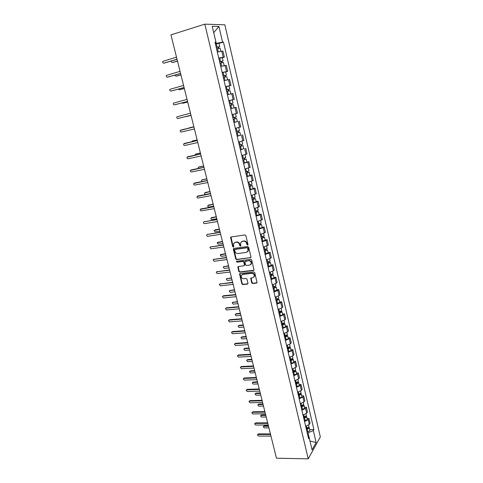 <?xml version="1.0" encoding="UTF-8"?>
<svg xmlns="http://www.w3.org/2000/svg" width="483" height="483" viewBox="0 0 483 483"><rect width="100%" height="100%" fill="white"/><g stroke="black" fill="none" stroke-linecap="round" stroke-linejoin="round"><path stroke-width="0.72" d="M247.58 245.123L247.984 244.464L245.859 235.656L244.887 234.937L231.091 236.978L230.572 237.382L232.679 246.608L233.349 247.109L233.718 246.819L233.567 243.68L235.251 242.369L236.392 242.206C237.908 242.152 238.94 242.913 239.477 244.489L239.749 245.618L240.425 246.119L240.8 245.823L240.649 242.701L242.363 241.355L243.517 241.186C245.056 241.132 246.089 241.898 246.626 243.48L246.904 244.615L247.58 245.123M247.924 244.875L247.248 244.374L246.904 244.615M240.776 245.877L240.105 245.376L239.749 245.618M251.673 282.796L252.633 283.515L256.503 283.086L257.059 282.646L254.776 272.654L253.81 271.935L240.093 273.565L239.562 273.982L241.862 283.883L242.81 284.596L247.417 284.089L247.978 283.207L246.994 279.162L246.04 278.443L243.746 278.709C241.826 278.492 240.999 277.429 241.259 275.527L242.695 274.416L251.721 273.348C253.641 273.553 254.481 274.604 254.245 276.505L252.766 277.671L250.707 278.274L251.673 282.796L252.005 282.513L252.965 283.231L257.01 282.76M308.239 458.85L276.481 458.204L170.958 34.861L204.834 24.15L308.239 458.85L320.332 436.946L224.843 24.79L204.834 24.15M250.411 257.837L250.985 256.92L248.648 247.211L247.676 246.493L233.905 248.401L233.349 249.325L235.71 258.912L236.664 259.619L250.882 257.548M251.728 259.987L254.022 270.075L253.466 270.516L239.749 272.164L238.795 271.452L237.823 266.9L238.354 266.489L243.891 265.801L244.452 264.895L243.788 262.178L242.828 261.46L237.062 262.197L236.416 261.357L250.755 259.268L251.728 259.987M218.769 58.141L223.2 57.242L221.775 51.174L217.332 52.055M221.775 51.174L222.941 51.113L224.36 57.163L222.349 57.737M223.2 57.242L224.36 57.163M225.676 71.913L227.686 71.363L226.279 65.368L220.719 66.406M222.144 72.438L227.686 71.363M228.978 85.968L230.983 85.437L229.588 79.502L224.076 80.625M225.483 86.602L230.983 85.437M231.858 99.993L234.249 99.389L232.872 93.503L227.402 94.722M228.797 100.645L234.249 99.389M232.088 114.574L237.485 113.215L236.121 107.383L230.693 108.669M237.147 121.656L233.965 122.531M235.342 128.357L240.697 126.926L239.345 121.142M240.546 135.222L237.207 136.254M238.566 142.026L243.879 140.511L242.538 134.775M243.716 148.716L240.413 149.857M241.766 155.574L247.03 153.98L245.702 148.293M246.861 162.095L248.842 161.696L247.803 162.143L243.601 163.339M244.935 169.008L250.158 167.329L248.842 161.696M249.977 175.359L251.951 174.979L250.931 175.474L246.753 176.706M248.081 182.326L253.261 180.564L251.951 174.979M253.062 188.509L255.036 188.147L254.034 188.684L249.88 189.958M251.196 195.524L256.334 193.689L255.036 188.147M256.123 201.544L258.097 201.206L257.107 201.785L252.983 203.089M254.281 208.614L259.377 206.694L258.097 201.206M259.16 214.47L261.128 214.15L260.15 214.772L256.056 216.112M257.348 221.588L262.402 219.596L261.128 214.15M262.172 227.282L264.135 226.986L263.175 227.65L259.099 229.027M260.385 234.454L265.396 232.383L264.135 226.986M265.155 239.991L267.111 239.713L266.169 240.419L262.124 241.826M263.392 247.205L268.367 245.062L267.111 239.713M268.113 252.591L270.069 252.331L269.134 253.074L265.119 254.517M266.381 259.854L270.383 258.399L271.313 257.638L270.069 252.331M271.048 265.082L272.998 264.847L272.08 265.626L268.089 267.099M269.339 272.394L273.318 270.909L274.229 270.106L272.998 264.847M273.958 277.471L275.908 277.254L275.002 278.075L271.035 279.579M272.273 284.825L276.228 283.31L277.127 282.47L275.908 277.254M276.844 289.758L278.788 289.559L277.894 290.422L273.958 291.955M275.183 297.16L279.114 295.608L280.001 294.733L278.788 289.559M279.705 301.947L281.643 301.76L280.768 302.66L276.85 304.224M278.069 309.386L281.975 307.81L282.845 306.892L281.643 301.76M282.543 314.028L284.481 313.865L283.618 314.801L279.723 316.395M280.931 321.509L284.813 319.903L285.67 318.955L284.481 313.865M285.362 326.013L287.288 325.868L286.437 326.84L282.573 328.458M283.769 333.536L287.626 331.899L288.472 330.915L287.288 325.868M288.152 337.901L290.078 337.768L289.239 338.776L285.399 340.43M286.588 345.466L290.416 343.799L291.249 342.779L290.078 337.768M290.923 349.692L292.843 349.577L292.016 350.622L288.2 352.3M289.377 357.293L293.187 355.603L294.008 354.546L292.843 349.577M293.67 361.387L295.584 361.29L294.775 362.365L290.977 364.073M292.149 369.024L295.934 367.303L296.737 366.217L295.584 361.29M296.393 372.985L298.307 372.906L297.504 374.017L293.736 375.75M294.896 380.664L298.657 378.913L299.454 377.791L298.307 372.906M299.098 384.492L301.006 384.426L300.215 385.573L296.471 387.33M297.619 392.202L301.356 390.433L302.141 389.274L301.006 384.426M301.778 395.903L303.68 395.861L302.907 397.032L299.182 398.819M300.323 403.655L304.036 401.856L304.809 400.667L303.68 395.861M304.435 407.229L306.337 407.199L305.57 408.407L301.869 410.218M303.004 415.012L306.693 413.188L307.454 411.969L306.337 407.199M307.073 418.459L308.975 418.447L308.22 419.685L304.538 421.52M305.661 426.278L309.331 424.43L310.08 423.174L308.975 418.447M245.298 261.158L248.624 260.723C250.562 260.917 251.408 261.979 251.148 263.917L249.681 265.082L246.481 265.481L245.521 264.762L244.881 261.557L248.624 260.723M215.358 43.699L216.275 43.428L213.715 32.699L218.908 26.462L222.566 42.118L216.275 43.428M215.134 42.739L215.967 42.263L212.2 26.287L218.908 26.462M309.983 441.057L308.063 432.804L313.334 430.582L313.902 429.604L223.466 42.093L222.566 42.118M313.334 430.582L316.13 442.549L312.06 449.878L309.198 437.731L308.154 436.837M215.967 42.263L215.026 42.287L308.607 438.751L309.198 437.731M309.971 441.021L316.13 442.549M308.063 432.804L307.2 432.804M218.986 43.428L223.466 42.093M309.694 429.604L313.902 429.604M247.248 244.374L246.97 243.239C246.433 241.657 245.4 240.896 243.867 240.951L243.517 241.186M241.615 241.603L243.867 240.951M234.539 242.605L236.742 241.965C238.264 241.917 239.29 242.677 239.828 244.247L240.105 245.376M231.025 236.99L233.035 246.366L233.7 246.867M233.814 248.419L236.06 258.653L237.014 259.365L250.749 257.578M247.785 248.268L247.103 247.767L235.016 249.427L234.647 249.717L234.919 251.257C235.45 252.814 236.477 253.575 237.986 253.533L246.239 252.428L247.984 251.045L247.785 248.268L248.123 248.02L247.447 247.519L247.103 247.767M235.372 249.186L247.447 247.519M247.405 251.891L248.328 250.792L248.413 249.216L248.069 249.463M248.123 248.02L248.413 249.216M238.234 266.513L239.145 271.18L240.093 271.893L253.961 270.208M244.362 265.505L244.796 264.63L244.132 261.919L243.172 261.2L237.062 262.197M236.779 261.068L237.413 261.937M250.737 264.569L251.486 263.652C251.746 261.72 250.9 260.657 248.968 260.464M251.094 277.882L252.005 282.513M253.877 277.121L254.577 276.228C254.813 274.326 253.973 273.275 252.06 273.076L251.721 273.348M241.983 274.658L243.034 274.145L252.06 273.076M239.96 273.595L242.2 283.599L243.148 284.312L247.912 283.769M216.583 48.88L220.109 48.203L220.834 51.289M216.239 47.425L218.594 46.923L218.008 47.171L218.304 48.439M171.483 61.009C171.338 61.993 171.694 62.488 172.546 62.488L177.478 61.039M216.209 47.31L219.741 46.64L218.509 47.153L218.787 48.336M215.424 43.983L218.962 43.319L219.741 46.64M177.509 61.154L172.793 62.47M217.96 46.99L218.509 47.153M177.062 59.361L164.093 63.122M176.506 57.139L162.898 61.335C162.481 62.434 162.795 63.038 163.828 63.14L177.032 59.24M219.964 63.213L223.466 62.506M219.62 61.746L221.963 61.232L221.371 61.456L221.679 62.778M174.858 75.149L175.987 76.199L180.914 74.811M219.596 61.661L223.104 60.949L221.866 61.413L222.162 62.675M218.817 58.358L222.331 57.658L223.104 60.949M180.932 74.895L176.295 76.163M221.335 61.311L221.866 61.413M223.315 77.419L226.793 76.67L227.535 79.828M222.965 75.94L225.295 75.414L224.704 75.614L225.03 76.99M178.336 89.126L179.398 89.79L184.313 88.455M222.953 75.879L226.43 75.131L225.193 75.553L225.507 76.882M222.18 72.607L225.67 71.876M184.331 88.516L179.773 89.729M224.68 75.511L225.193 75.553M180.594 73.525L167.716 77.129M180.05 71.351L166.448 75.396C166.055 76.477 166.369 77.063 167.384 77.165L180.57 73.434M184.089 87.562L171.308 91.009M183.558 85.431L169.962 89.331C169.593 90.393 169.913 90.967 170.916 91.07L184.077 87.501M226.642 91.498L230.095 90.713L230.844 93.907M226.286 90.007L228.604 89.464L228.006 89.645L228.344 91.076M181.916 102.939L182.779 103.259L187.688 101.991M226.279 89.971L229.733 89.186L228.489 89.56L228.815 90.961M225.513 86.729L228.978 85.956L229.733 89.186M187.694 102.022L183.214 103.181M227.994 89.584L228.489 89.56M229.932 105.451L233.361 104.63L234.11 107.824M228.815 100.724L229.715 100.5L230.476 103.712L229.576 103.936L231.882 103.392L231.279 103.549L231.629 105.034M185.671 116.59L191.033 115.407L186.13 116.62M230.476 103.712L233.005 103.121L231.755 103.447L232.1 104.92M229.715 100.5L232.257 99.915L233.005 103.121M231.279 103.531L231.755 103.447M236.604 118.426L233.198 119.277L236.604 118.426L237.346 121.589L233.947 122.453M234.533 117.369L234.883 118.854M193.858 126.751L188.527 128.212M232.842 117.78L236.247 116.928L235.505 113.753M188.968 127.917L193.858 126.739M235.004 117.248L235.348 118.703M187.561 101.478L174.87 104.763M187.042 99.395L173.445 103.145C173.107 104.183 173.427 104.751 174.411 104.853L187.549 101.442M190.996 115.268L177.877 118.51L190.996 115.256M190.489 113.227L176.905 116.838C176.585 117.858 176.911 118.413 177.877 118.51M180.811 130.066L193.906 126.932L180.334 130.41C180.032 131.412 180.358 131.956 181.312 132.052L194.407 128.955M236.422 132.946L239.816 132.101L240.552 135.234L237.177 136.134M236.435 132.988L239.816 132.101M237.769 131.092L238.107 132.541M197.155 139.955L192.264 141.066L191.648 141.779M236.084 131.497L239.465 130.615L238.735 127.5M192.675 140.939L197.142 139.919M238.234 130.978L238.554 132.33M184.651 143.373L197.287 140.499M197.299 140.535L183.733 143.862C183.449 144.846 183.781 145.383 184.717 145.48L197.795 142.533M239.628 146.512L242.997 145.655L243.728 148.758L240.377 149.694M239.64 146.572L242.997 145.655M240.969 144.701L241.301 146.114M200.415 153.045L195.537 154.101L194.933 155.182M239.29 145.099L242.653 144.182L241.941 141.157M195.881 153.986L200.403 152.984M241.434 144.58L241.729 145.842M187.959 156.709L200.638 153.95M200.656 154.011L187.102 157.198C186.843 158.164 187.175 158.69 188.098 158.786L201.151 155.991M242.798 159.958L246.155 159.088L246.879 162.173L243.547 163.133M242.816 160.042L246.155 159.088M244.144 158.189L244.47 159.565M203.651 166.031L198.785 167.033L198.278 167.402L198.308 168.44M242.472 158.581L245.811 157.621M199.056 166.925L203.633 165.947M244.609 158.062L244.881 159.239M191.244 169.931L203.965 167.281M203.989 167.372L190.441 170.421C190.199 171.368 190.531 171.888 191.443 171.978L204.472 169.334M245.944 173.288L249.282 172.407L249.995 175.456M245.968 173.391L249.282 172.407M246.692 176.458L250.001 175.468M247.296 171.556L247.61 172.896M206.863 178.903L202.003 179.851L201.489 180.231L201.797 181.56M245.63 171.942L248.938 170.952M202.208 179.761L206.833 178.795M247.755 171.429L248.008 172.516M194.504 183.045L207.261 180.503M207.285 180.618L193.755 183.528C193.532 184.458 193.864 184.965 194.764 185.061L207.775 182.556M249.065 186.498L252.386 185.611L253.092 188.648L249.814 189.668M249.095 186.625L252.386 185.611M250.417 184.808L250.719 186.112M210.045 191.666L204.671 192.952C204.454 193.846 204.786 194.341 205.661 194.432L210.51 193.538M248.757 185.188L252.048 184.18L251.395 181.421M205.341 192.494L210.008 191.534M250.87 184.681L251.106 185.677M197.74 196.05L210.528 193.605M210.558 193.743L197.046 196.521C196.829 197.432 197.167 197.933 198.054 198.03L211.041 195.669M252.156 199.6L254.179 198.73L255.459 198.706L256.159 201.695M252.192 199.751L255.459 198.706M252.905 202.763L256.165 201.713M253.509 197.952L253.81 199.219M213.196 204.327L207.823 205.565C207.63 206.446 207.956 206.929 208.819 207.02L213.661 206.181M251.854 198.326L255.127 197.281L254.493 194.607M208.451 205.124L213.16 204.17M253.961 197.819L254.179 198.73M200.952 208.946L213.764 206.597M213.806 206.76L200.3 209.405C200.107 210.298 200.445 210.793 201.32 210.89L214.283 208.668M255.223 212.586L257.415 211.94L256.799 211.928L257.222 211.669L258.508 211.687L259.202 214.645M255.266 212.761L258.508 211.687M255.966 215.744L259.208 214.663M256.576 210.974L256.865 212.212M216.33 216.879L210.956 218.075C210.769 218.938 211.101 219.415 211.952 219.511L216.789 218.721M254.927 211.349L258.17 210.256M211.536 217.652L216.281 216.704M257.028 210.848L257.222 211.669M204.14 221.739L216.976 219.481M217.024 219.668L204.08 221.769L203.536 222.18C203.349 223.055 203.693 223.544 204.557 223.641L217.495 221.558M258.26 225.464L260.446 224.806L259.824 224.776L260.24 224.498L261.526 224.553L262.221 227.505L259.009 228.616M258.308 225.658L261.526 224.553M259.619 223.889L259.902 225.096M219.433 229.328L214.06 230.482L215.062 231.894L219.886 231.158M257.976 224.257L261.194 223.134M215.068 229.799L219.385 229.129M260.065 223.756L260.24 224.498M220.212 232.462L207.292 234.43L220.157 232.257M207.775 234.14L206.742 234.841C206.567 235.71 206.911 236.187 207.762 236.29L220.683 234.34M261.273 238.234L263.446 237.564L262.824 237.515L263.235 237.219L264.527 237.31L265.209 240.22M261.327 238.445L264.527 237.31M262.015 241.379L265.215 240.244M262.631 236.694L262.909 237.865M222.512 241.675L217.139 242.786L218.141 244.181L222.959 243.486M260.995 237.056L264.201 235.927L263.627 233.494M217.664 242.381L222.452 241.458M263.078 236.561L263.235 237.219M223.375 245.153L210.479 246.982L223.315 244.917M210.956 246.68L209.918 247.405L210.944 248.823L223.84 247.012M264.261 250.894L266.423 250.212L265.801 250.146L266.199 249.838L267.497 249.965L268.174 252.844M264.316 251.124L267.497 249.965M265.004 254.034L268.18 252.869M265.62 249.391L265.892 250.532M225.561 253.925L220.194 254.988L221.202 256.364L226.008 255.718M263.996 249.747L267.171 248.564M220.701 254.583L225.501 253.684M266.067 249.258L266.199 249.838M213.595 259.437L226.449 257.475M226.509 257.729L213.637 259.431L213.075 259.854L214.102 261.261L226.974 259.576M267.226 263.446L269.369 262.752L268.747 262.674L269.146 262.341L270.444 262.511L271.114 265.36M267.286 263.7L270.444 262.511M267.968 266.586L271.12 265.39M268.584 261.985L268.844 263.09M228.592 266.073L223.786 266.676L223.224 267.093L224.233 268.451L229.033 267.854M266.966 262.329L270.118 261.122M223.714 266.688L228.525 265.807M269.025 261.846L269.146 262.341M216.704 271.79L229.552 269.931M229.618 270.208L216.77 271.778L216.203 272.207L217.229 273.589L230.077 272.038M270.166 275.89L272.297 275.189L271.675 275.093L272.062 274.749L273.366 274.948L274.03 277.773M270.226 276.167L273.366 274.948M270.903 279.029L274.036 277.803M271.524 274.465L271.778 275.539M231.592 278.117L226.799 278.673L226.231 279.096L227.239 280.436L232.033 279.886M269.906 274.809L273.04 273.571M226.708 278.691L231.52 277.84M271.965 274.326L272.062 274.749M219.789 284.04L232.631 282.283M232.703 282.579L219.874 284.022L219.3 284.451L220.333 285.821L233.156 284.39M273.076 288.236L275.201 287.524L274.573 287.409L274.96 287.047L276.264 287.288L276.922 290.084M273.149 288.526L276.264 287.288M273.819 291.364L276.928 290.12M274.441 286.848L274.688 287.886M234.575 290.072L229.787 290.579L229.22 291.007L230.228 292.33L235.01 291.823M272.829 287.186L275.944 285.918M229.673 290.603L234.496 289.77M274.875 286.703L274.96 287.047M222.85 296.188L223.412 295.795L235.686 294.527M235.764 294.847L222.959 296.164L222.379 296.598L223.412 297.951L236.211 296.647M275.968 300.474L278.075 299.756L277.447 299.623L277.828 299.249L279.138 299.52L279.79 302.292M276.041 300.788L279.138 299.52M276.705 303.602L279.796 302.328M277.333 299.122L277.568 300.136M237.527 301.923L232.752 302.388L232.178 302.817L233.186 304.121L237.962 303.662M275.727 299.454L278.818 298.156M232.619 302.412L237.449 301.603M225.887 308.232L226.461 307.822L238.711 306.675M238.795 307.013L226.014 308.208L225.434 308.643L226.461 309.977L239.242 308.8M278.836 312.616L280.931 311.885L280.303 311.74L280.677 311.342L281.987 311.65L282.633 314.403M278.908 312.948L279.76 312.797C281.136 312.495 281.879 312.115 281.987 311.65M279.566 315.737L280.418 315.586C281.794 315.29 282.537 314.904 282.64 314.439M280.2 311.293L280.43 312.278M240.456 313.684L235.692 314.107L235.112 314.53L236.121 315.822L240.89 315.405M278.6 311.626L279.452 311.475C280.828 311.173 281.571 310.792 281.68 310.334L281.667 310.297M235.541 314.131L236.115 313.721L240.371 313.34M228.9 320.181L229.485 319.752L241.711 318.72M241.802 319.076L229.045 320.157L228.459 320.585L229.491 321.907L242.243 320.851M281.674 324.654L283.762 323.918L283.129 323.749L283.497 323.344L284.813 323.682L285.453 326.411M281.758 325.005L282.603 324.854C283.974 324.558 284.71 324.171 284.813 323.682M282.41 327.77L283.255 327.625C284.626 327.329 285.362 326.937 285.459 326.448M283.038 323.369L283.267 324.322M243.366 325.349L238.608 325.723L238.022 326.152L239.037 327.432L243.794 327.057M281.45 323.695L282.295 323.544C283.666 323.248 284.402 322.861 284.505 322.378L284.499 322.342M238.445 325.753L239.025 325.325L243.275 324.987M231.882 332.032L232.486 331.586L244.694 330.668M244.784 331.048L232.051 332.002L231.46 332.437L232.492 333.741L245.225 332.799M284.493 336.597L286.57 335.848L285.936 335.667L286.298 335.244L287.614 335.619L288.248 338.317M284.578 336.959L285.423 336.82C286.787 336.524 287.518 336.126 287.614 335.619M285.23 339.706L286.075 339.567C287.433 339.271 288.164 338.873 288.26 338.36M285.858 335.341L286.075 336.265M246.252 336.917L241.5 337.255L240.914 337.683L241.923 338.945L246.674 338.619M284.276 335.661L285.121 335.522C286.485 335.226 287.216 334.828 287.313 334.321L287.3 334.284M241.301 337.297L241.911 336.844L246.155 336.542M234.835 343.793L235.463 343.322L247.646 342.513M247.743 342.912L235.034 343.751L234.442 344.186L235.469 345.478L248.177 344.657M287.288 348.442L289.353 347.682L288.719 347.482L289.045 347.084M287.379 348.823L288.224 348.684C289.583 348.394 290.307 347.983 290.398 347.452L289.142 347.042M288.019 351.546L288.864 351.407C290.223 351.117 290.947 350.706 291.032 350.175L291.026 350.133M288.659 347.217L288.87 348.116M249.113 348.4L244.368 348.69L243.782 349.124L244.79 350.374L249.53 350.084M287.077 347.537L287.916 347.392C289.281 347.102 290.005 346.697 290.096 346.172L290.084 346.13M244.144 348.744L244.778 348.267L249.011 348.001M237.763 355.458L238.415 354.963L250.574 354.268M250.677 354.685L237.992 355.41L237.394 355.844L238.427 357.118L251.112 356.412M290.06 360.185L292.112 359.418L291.478 359.207L291.72 358.899M290.156 360.584L290.995 360.451C292.348 360.161 293.072 359.744 293.151 359.195L292.064 358.748M290.79 363.288L291.635 363.15C292.988 362.866 293.706 362.443 293.785 361.888L293.779 361.845M291.43 358.996L291.635 359.865M251.951 359.787L247.218 360.04L246.626 360.469L247.634 361.707L252.368 361.459M289.854 359.31L290.694 359.171C292.052 358.887 292.77 358.471 292.855 357.921L292.843 357.879M246.964 360.101L247.616 359.6L251.848 359.376M240.667 367.032L241.343 366.512L253.478 365.927M253.593 366.362L240.926 366.971L240.329 367.406L241.355 368.668L254.016 368.076M292.813 371.838L294.853 371.059L294.382 370.612M292.909 372.254L293.749 372.121C295.095 371.838 295.813 371.409 295.886 370.841L294.926 370.37M293.543 374.935L294.376 374.802C295.729 374.518 296.441 374.09 296.52 373.516L296.508 373.468M294.183 370.678L294.376 371.518M254.77 371.089L250.043 371.3L249.451 371.729L250.46 372.954L255.181 372.749M292.613 370.986L293.447 370.853C294.799 370.57 295.511 370.141 295.59 369.573L295.584 369.531M249.765 371.367L250.436 370.847L254.662 370.654M243.553 378.515L244.247 377.972L256.364 377.489M256.479 377.947L243.837 378.443L243.233 378.877L244.265 380.127L256.902 379.644M295.542 383.393L297.57 382.608L297.033 382.228M295.644 383.828L296.477 383.695C297.824 383.417 298.53 382.983 298.603 382.391L297.739 381.902M296.266 386.485L297.105 386.358C298.446 386.08 299.152 385.639 299.225 385.042L299.212 384.993M296.912 382.27L297.099 383.079M257.566 382.301L252.844 382.47L252.253 382.898L253.255 384.112L257.976 383.949M295.342 382.572L296.182 382.439C297.528 382.162 298.234 381.727 298.307 381.135L298.295 381.087M252.543 382.548L253.237 382.005L257.451 381.848M246.415 389.902L247.127 389.334L259.226 388.96M259.341 389.437L246.722 389.823L246.119 390.252L247.145 391.49L259.763 391.121M298.246 394.859L300.263 394.068L299.671 393.748M298.349 395.305L299.182 395.185C300.523 394.907 301.229 394.46 301.295 393.85L300.511 393.343M298.971 397.944L299.804 397.817C301.144 397.545 301.845 397.098 301.911 396.477L301.899 396.428M299.617 393.766L299.798 394.551M260.337 393.422L255.628 393.554L255.03 393.983L256.038 395.185L260.742 395.058M298.059 394.062L298.892 393.935C300.227 393.657 300.933 393.216 301 392.601L300.987 392.552M255.302 393.645L256.014 393.071L260.222 392.957M249.258 401.198L249.989 400.612L262.058 400.341M262.184 400.83L249.59 401.113L248.98 401.542L250.007 402.768L262.601 402.502M300.927 406.233L302.938 405.43L302.328 405.159M301.042 406.698L301.869 406.571C303.203 406.3 303.904 405.847 303.964 405.213L303.246 404.7M301.658 409.312L302.485 409.192C303.819 408.914 304.513 408.461 304.574 407.821L304.562 407.773M263.09 404.464L258.387 404.555L257.789 404.977L258.791 406.167L263.489 406.082M300.746 405.46L301.579 405.334C302.913 405.062 303.614 404.609 303.674 403.981L303.662 403.927M258.043 404.651L258.767 404.06L262.969 403.975M252.078 412.404L252.826 411.794L264.871 411.625M265.004 412.138L252.428 412.307L251.824 412.736L252.844 413.955L265.415 413.798M303.59 417.511L305.588 416.702L305.117 416.424M303.704 417.994L304.531 417.873C305.86 417.602 306.554 417.143 306.608 416.491L305.95 415.966M304.32 420.584L305.147 420.47C306.476 420.198 307.164 419.733 307.218 419.081L307.206 419.027M265.819 415.416L261.128 415.465L260.524 415.887L261.526 417.07L266.218 417.022M303.415 416.769L304.242 416.648C305.576 416.376 306.264 415.917 306.325 415.265L306.313 415.211M260.76 415.573L261.502 414.963L265.692 414.909M254.879 423.525L255.64 422.891L267.667 422.824M267.799 423.356L255.247 423.422L254.638 423.845L255.664 425.052L268.21 424.998M306.234 428.705L307.23 428.56L308.22 427.884L307.846 427.612M306.349 429.2L307.176 429.085C308.498 428.813 309.186 428.349 309.241 427.672L308.625 427.141M306.959 431.772L307.78 431.657C309.108 431.391 309.79 430.921 309.845 430.244L309.826 430.19M268.524 426.284L263.845 426.296L263.241 426.718L264.243 427.884L268.922 427.878M306.065 427.98L306.886 427.866C308.214 427.6 308.903 427.129 308.951 426.459L308.939 426.404M263.464 426.411L264.213 425.777L268.397 425.765M257.656 434.555L258.429 433.903L270.432 433.933M270.571 434.483L258.049 434.446L257.439 434.869L258.459 436.064L270.975 436.113M306.693 413.188L305.57 408.407M304.036 401.856L302.907 397.032M301.356 390.433L300.215 385.573M298.657 378.913L297.504 374.017M295.934 367.303L294.775 362.365M293.187 355.603L292.016 350.622M290.416 343.799L289.239 338.776M287.626 331.899L286.437 326.84M284.813 319.903L283.618 314.801M281.975 307.81L280.768 302.66M279.114 295.608L277.894 290.422M276.228 283.31L275.002 278.075M273.318 270.909L272.08 265.626M270.383 258.399L269.134 253.074M267.425 245.787L266.169 240.419M264.442 233.066L263.175 227.65M261.43 220.236L260.15 214.772M258.399 207.292L257.107 201.785M255.332 194.238L254.034 188.684M252.247 181.077L250.931 175.474M249.131 167.794L247.803 162.143M245.986 154.397L244.652 148.698M242.816 140.885L241.47 135.131M239.622 127.252L238.258 121.45M236.392 113.499L235.022 107.643M233.138 99.625L231.755 93.714M229.854 85.624L228.459 79.659M226.539 71.496L225.132 65.483M309.331 424.43L308.22 419.685M246.97 243.239L246.626 243.48M242.714 241.114L242.363 241.355M239.828 244.247L239.477 244.489M236.742 241.965L236.392 242.206M235.601 242.128L235.251 242.369M233.035 246.366L232.679 246.608M230.898 237.672L230.536 237.908M237.014 259.365L236.664 259.619M236.06 258.653L235.71 258.912M233.706 249.077L233.349 249.325M253.804 270.245L253.466 270.516M240.093 271.893L239.749 272.164M239.145 271.18L238.795 271.452M238.143 267.123L237.799 267.389M244.796 264.63L244.452 264.895M244.132 261.919L243.788 262.178M243.172 261.2L242.828 261.46M245.769 260.868L245.424 261.134M251.021 278.462L250.689 278.739M243.034 274.145L242.695 274.416M247.755 283.805L247.417 284.089M243.148 284.312L242.81 284.596M242.2 283.599L241.862 283.883M239.882 274.187L239.538 274.459M256.829 282.803L256.503 283.086M252.965 283.231L252.633 283.515M217.495 48.644L218.244 51.826M216.336 43.742L217.121 47.068M173.101 62.452L172.546 62.488M163.828 63.14L164.407 63.098M220.87 62.977L221.625 66.177M219.729 58.123L220.508 61.426M176.536 76.139L175.987 76.199M224.221 77.189L224.981 80.401M223.086 72.378L223.858 75.644M179.936 89.705L179.398 89.79M167.384 77.165L167.957 77.105M170.916 91.07L171.477 90.985M227.541 91.269L228.302 94.499M226.418 86.499L227.179 89.741M183.311 103.163L182.779 103.259M230.832 105.228L231.586 108.433M234.092 119.066L234.841 122.235M232.987 114.374L233.736 117.562M174.411 104.853L174.967 104.745M237.328 132.777L238.065 135.922M236.235 128.14L236.972 131.285M192.777 140.909L192.264 141.066M184.222 143.505L184.754 143.342M240.528 146.367L241.265 149.488M239.453 141.815L240.184 144.888M196.044 153.932L195.537 154.101M187.603 156.83L188.129 156.649M243.704 159.837L244.434 162.934M242.653 155.369L243.36 158.376M199.28 166.84L198.785 167.033M190.954 170.04L191.473 169.841M246.855 173.198L247.574 176.259M245.817 168.802L246.511 171.743M202.492 179.646L202.003 179.851M194.275 183.142L194.788 182.924M249.977 186.438L250.689 189.475M248.956 182.121L249.639 184.995M205.673 192.337L205.19 192.566M197.571 196.128L198.078 195.893M253.068 199.564L253.78 202.576M252.072 195.325L252.736 198.139M208.831 204.931L208.354 205.172M200.837 209L201.339 208.747M256.135 212.574L256.841 215.563M255.157 208.415L255.803 211.162M211.965 217.416L211.494 217.676M204.08 221.769L204.569 221.498M259.178 225.476L259.878 228.441M258.218 221.395L258.846 224.076M262.197 238.27L262.885 241.204M261.249 234.261L261.864 236.881M218.147 242.086L217.688 242.375M265.185 250.955L265.873 253.865M264.255 247.018L264.859 249.578M221.202 254.263L220.749 254.577M213.637 259.431L214.108 259.111M268.15 263.531L268.832 266.417M267.238 259.667L267.83 262.166M224.233 266.35L223.786 266.676M216.77 271.778L217.235 271.44M271.09 276.004L271.766 278.866M270.196 272.207L270.77 274.646M227.239 278.335L226.799 278.673M219.874 284.022L220.339 283.666M274.006 288.369L274.676 291.207M273.124 284.644L273.686 287.023M230.222 290.223L229.787 290.579M222.959 296.164L223.412 295.795M276.898 300.631L277.556 303.445M276.034 296.979L276.584 299.303M233.18 302.02L232.752 302.388M226.014 308.208L226.461 307.822M279.76 312.797L280.418 315.586M278.914 309.205L279.452 311.475M236.115 313.721L235.692 314.107M229.045 320.157L229.485 319.752M282.603 324.854L283.255 327.625M281.776 321.334L282.295 323.544M239.025 325.325L238.608 325.723M232.051 332.002L232.486 331.586M285.423 336.82L286.075 339.567M284.608 333.361L285.121 335.522M241.911 336.844L241.5 337.255M235.034 343.751L235.463 343.322M288.224 348.684L288.864 351.407M287.421 345.291L287.916 347.392M244.778 348.267L244.368 348.69M237.992 355.41L238.415 354.963M290.995 360.451L291.635 363.15M290.211 357.124L290.694 359.171M247.616 359.6L247.218 360.04M240.926 366.971L241.343 366.512M293.749 372.121L294.376 374.802M292.976 368.855L293.447 370.853M250.436 370.847L250.043 371.3M243.837 378.443L244.247 377.972M296.477 383.695L297.105 386.358M295.723 380.495L296.182 382.439M253.237 382.005L252.844 382.47M246.722 389.823L247.127 389.334M299.182 395.185L299.804 397.817M298.446 392.039L298.892 393.935M256.014 393.071L255.628 393.554M249.59 401.113L249.989 400.612M302.304 405.165L302.479 405.925M301.869 406.571L302.485 409.192M301.144 403.492L301.579 405.334M258.767 404.06L258.387 404.555M252.428 412.307L252.826 411.794M304.966 416.479L305.135 417.209M304.531 417.873L305.147 420.47M303.819 414.855L304.242 416.648M261.502 414.963L261.128 415.465M255.247 423.422L255.64 422.891M307.605 427.697L307.774 428.403M307.176 429.085L307.78 431.657M306.476 426.121L306.886 427.866M264.213 425.777L263.845 426.296M258.049 434.446L258.429 433.903M230.934 237.147L230.572 237.382M233.736 248.564L233.38 248.811M248.328 250.792L247.984 251.045M238.173 266.634L237.823 266.9M236.767 261.098L236.416 261.357M251.486 263.652L251.148 263.917M251.039 277.997L250.707 278.274M254.577 276.228L254.245 276.505M239.906 273.71L239.562 273.982M223.466 62.5L224.197 65.622M225.664 71.87L226.43 75.131M245.123 154.699L245.811 157.633M248.274 168.114L248.944 170.964M257.566 207.678L258.176 210.274M260.609 220.64L261.2 223.158M266.622 246.233L267.177 248.588M269.586 258.87L270.124 261.146M272.533 271.398L273.046 273.601M275.449 283.823L275.95 285.948M278.341 296.139L278.824 298.192M281.215 308.353L281.68 310.334M284.058 320.47L284.505 322.378M286.878 332.485L287.313 334.321M290.398 347.452L291.032 350.175M289.679 344.403L290.096 346.172M293.151 359.195L293.785 361.888M292.457 356.219L292.855 357.921M295.886 370.841L296.52 373.516M295.21 367.943L295.59 369.573M298.603 382.391L299.225 385.042M297.939 379.572L298.307 381.135M301.295 393.85L301.911 396.477M300.649 391.103L301 392.601M303.964 405.213L304.574 407.821M303.336 402.544L303.674 403.981M306.608 416.491L307.218 419.081M305.999 413.895L306.325 415.265M309.241 427.672L309.845 430.244M308.643 425.149L308.951 426.459"/></g></svg>
